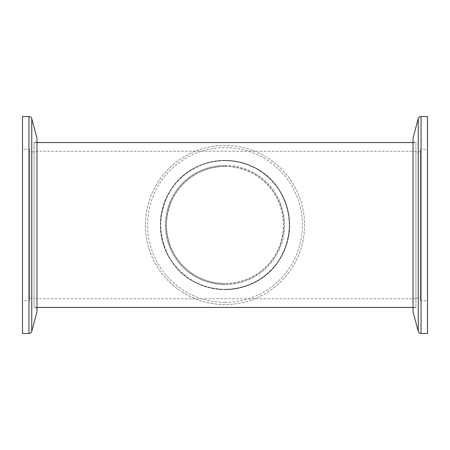 <?xml version="1.0" encoding="UTF-8"?>
<svg xmlns="http://www.w3.org/2000/svg" width="450" height="450" viewBox="0 0 450 450"><rect width="100%" height="100%" fill="white"/><g stroke="black" fill="none" stroke-linecap="round" stroke-linejoin="round"><path stroke-width="0.34" stroke-dasharray="2.25 1.69" d="M420.266 150.075L420.266 299.925L420.266 150.075A0.866 0.866 0 0 1 421.138 149.209L427.5 149.209L427.5 300.791L427.5 149.209M420.266 299.925A0.866 0.866 0 0 0 421.138 300.791L427.5 300.791M415.929 151.813L415.929 298.187L415.929 151.813L420.266 151.813L420.266 298.187L420.266 151.813M415.929 298.187L420.266 298.187M413.038 142.262L413.038 307.738L413.038 142.262L415.929 142.262L415.929 307.738L415.929 142.262M413.038 307.738L415.929 307.738M225 289.654C188.831 288.759 162.023 263.385 160.346 225.079C162.006 186.654 188.719 161.257 225 160.346C261.174 161.303 287.882 186.48 289.654 224.809C288.056 263.284 261.332 288.737 225 289.654C188.888 289.035 161.246 262.215 160.346 224.91C161.325 187.875 188.882 160.892 225 160.346C261.039 160.92 288.647 187.768 289.654 224.826C288.883 261.906 261.135 289.164 225 289.654A64.654 64.654 0 0 1 160.346 225A64.654 64.654 0 0 1 225 160.346A64.654 64.654 0 0 1 289.654 225A64.654 64.654 0 0 1 225 289.654A64.654 64.654 0 0 1 160.346 225A64.654 64.654 0 0 1 225 160.346A64.654 64.654 0 0 1 289.654 225A64.654 64.654 0 0 1 225 289.654M415.929 298.766L415.929 151.234L415.929 298.766L34.071 298.766L34.071 151.234L34.071 298.766M415.929 151.234L34.071 151.234M415.929 142.554L415.929 307.446L415.929 142.554L413.038 142.554M36.962 142.554L34.071 142.554L34.071 307.446L34.071 142.554M415.929 307.446L413.038 307.446M36.962 307.446L34.071 307.446M29.734 299.925L29.734 150.075L29.734 299.925A0.866 0.866 0 0 1 28.862 300.791L22.5 300.791L22.5 149.209L22.5 300.791M29.734 150.075A0.866 0.866 0 0 0 28.862 149.209L22.5 149.209M34.071 298.187L34.071 151.813L34.071 298.187L29.734 298.187L29.734 151.813L29.734 298.187M34.071 151.813L29.734 151.813M36.962 307.738L36.962 142.262L36.962 307.738L34.071 307.738L34.071 142.262L34.071 307.738M36.962 142.262L34.071 142.262M36.962 138.111L36.962 311.889M22.5 116.516L22.5 333.484M413.038 311.889L413.038 138.111M427.5 333.484L427.5 116.516M225 165.409A59.591 59.591 0 0 1 284.591 225A59.591 59.591 0 0 1 225 284.591A59.591 59.591 0 0 1 165.409 225A59.591 59.591 0 0 1 225 165.409A59.591 59.591 0 0 1 284.591 225A59.591 59.591 0 0 1 225 284.591A59.591 59.591 0 0 1 165.409 225A59.591 59.591 0 0 1 225 165.409A59.591 59.591 0 0 0 165.409 225A59.591 59.591 0 0 0 225 284.591M225 304.554A79.554 79.554 0 0 1 145.446 225A79.554 79.554 0 0 1 225 145.446A79.554 79.554 0 0 1 304.554 225A79.554 79.554 0 0 1 225 304.554A79.554 79.554 0 0 1 145.446 225A79.554 79.554 0 0 1 225 145.446A79.554 79.554 0 0 1 304.554 225A79.554 79.554 0 0 1 225 304.554A79.554 79.554 0 0 1 145.446 225A79.554 79.554 0 0 1 225 145.446M225 166.421A58.579 58.579 0 0 1 283.579 225A58.579 58.579 0 0 1 225 283.579C257.698 283.044 282.639 258.778 283.579 225.09C282.791 191.441 257.743 166.894 225 166.421C192.302 167.006 167.411 191.132 166.421 224.848C167.147 258.542 192.33 283.134 225 283.579A58.579 58.579 0 0 1 166.421 225A58.579 58.579 0 0 1 225 166.421M225 160.633C188.994 161.494 162.259 186.902 160.633 224.876C162.169 263.064 188.91 288.473 225 289.367A64.367 64.367 0 0 1 160.633 225A64.367 64.367 0 0 1 225 160.633A64.367 64.367 0 0 1 289.367 225A64.367 64.367 0 0 1 225 289.367C261.011 288.489 287.73 263.149 289.367 225.084C287.82 186.924 261.051 161.505 225 160.633M421.138 300.791L421.138 149.209L421.138 300.791M28.862 149.209L28.862 300.791L28.862 149.209M28.957 116.516L28.957 333.484M31.753 118.659L31.753 331.341M421.043 333.484L421.043 116.516M418.247 331.341L418.247 118.659M225 302.411A77.411 77.411 0 0 1 147.589 225A77.411 77.411 0 0 1 225 147.589A77.411 77.411 0 0 1 302.411 225A77.411 77.411 0 0 1 225 302.411M225 166.275A58.725 58.725 0 0 1 283.725 225A58.725 58.725 0 0 1 225 283.725A58.725 58.725 0 0 1 166.275 225A58.725 58.725 0 0 1 225 166.275"/><path stroke-width="0.67" d="M421.043 116.516A2.891 2.891 0 0 0 418.247 118.659L413.038 138.111L413.038 311.889L418.247 331.341A2.891 2.891 0 0 0 421.043 333.484L427.5 333.484L427.5 116.516L421.043 116.516L421.043 333.484M413.038 142.554L36.962 142.554M413.038 307.446L36.962 307.446M28.957 333.484A2.891 2.891 0 0 0 31.753 331.341L36.962 311.889L36.962 138.111L31.753 118.659A2.891 2.891 0 0 0 28.957 116.516L22.5 116.516L22.5 333.484L28.957 333.484L28.957 116.516M418.247 118.659L418.247 331.341M31.753 331.341L31.753 118.659"/></g></svg>
